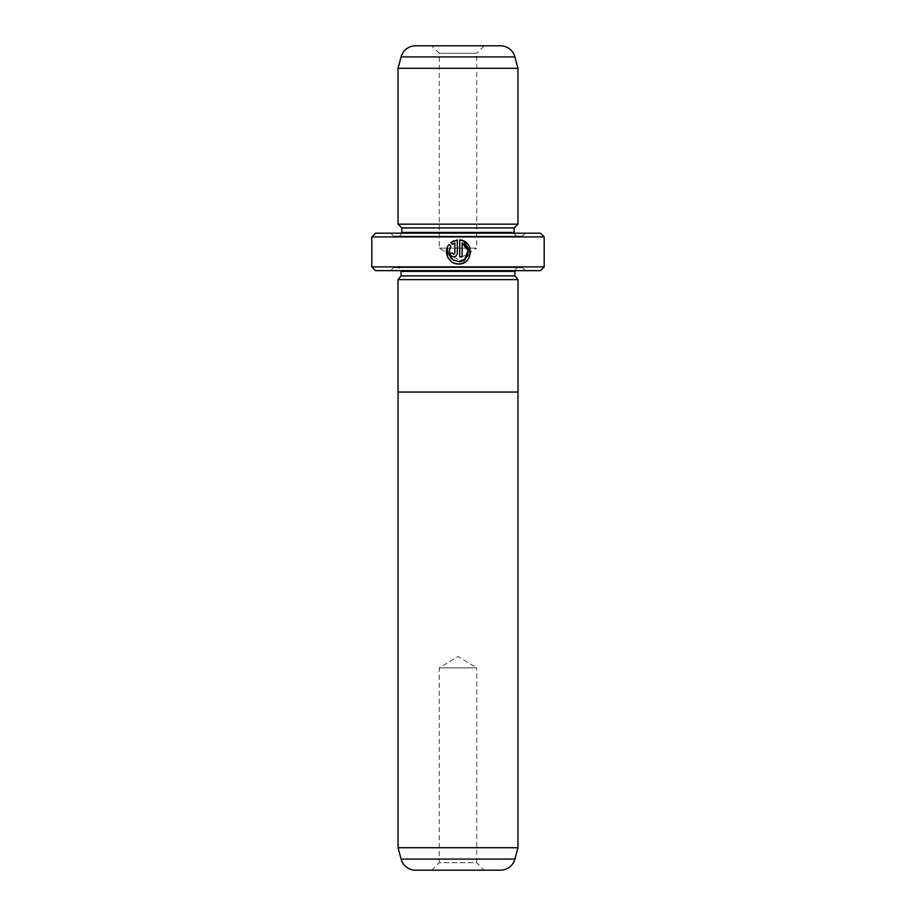 <?xml version="1.0" encoding="UTF-8"?>
<svg xmlns="http://www.w3.org/2000/svg" width="916" height="916" viewBox="0 0 916 916"><rect width="100%" height="100%" fill="white"/><g stroke="black" fill="none" stroke-linecap="round" stroke-linejoin="round"><path stroke-width="0.69" stroke-dasharray="4.58 3.44" d="M398.048 392.048L517.952 392.048L398.048 392.048M431.768 870.2L439.268 862.7L476.732 862.7L476.732 667.844L439.268 667.844L476.732 667.844L458 656.589L439.268 667.844L439.268 862.7L476.732 862.7L484.232 870.2L431.768 870.2L484.232 870.2M453.397 260.133L449.012 253.652L450.89 246.038L449.172 244.32L447.42 247.206M462.889 263.167L470.538 252.553M454.886 243.015L454.886 253.148L453.683 254.362L452.47 253.148L450.065 253.148C450.283 255.346 451.485 256.549 453.683 256.766C455.87 256.549 457.073 255.346 457.29 253.148L457.29 239.958L453.889 240.816M439.268 53.3L431.768 45.8L484.232 45.8L431.768 45.8L484.232 45.8L476.732 53.3L439.268 53.3L476.732 53.3L476.732 248.156L467.366 248.156L476.732 248.156L458 259.411L439.268 248.156L439.268 53.3M398.048 279.632L517.952 279.632L398.048 279.632M397.292 267.644L518.708 267.644L397.292 267.644A3.744 3.744 0 0 1 400.968 270.632M518.708 267.644A3.744 3.744 0 0 0 515.032 270.632M522.452 267.644L393.548 267.644L522.452 267.644L525.452 270.632L390.548 270.632L525.452 270.632M393.548 267.644L390.548 270.632M467.355 248.156L439.268 248.156L467.355 248.156M401.712 233.168A3.744 3.744 0 0 1 398.048 236.156L517.952 236.156L398.048 236.156M514.288 233.168A3.744 3.744 0 0 0 517.952 236.156M393.548 236.156L522.452 236.156L393.548 236.156L390.548 233.168L525.452 233.168L390.548 233.168M522.452 236.156L525.452 233.168M375.56 270.632L540.44 270.632M540.44 233.168L375.56 233.168M544.184 266.888L371.816 266.888M371.816 236.912L544.184 236.912M514.208 227.912L401.792 227.912M517.952 224.168L398.048 224.168M517.952 68.288L398.048 68.288M514.964 275.888L401.036 275.888M450.878 242.614L452.584 244.332M447.592 257.075L455.149 263.522M459.706 239.958L459.706 256.766L462.111 256.766L462.111 243.015M517.998 392.048L398.002 392.048M517.998 279.632L398.002 279.632M415.566 870.2L500.434 870.2M517.952 847.712L398.048 847.712M514.964 271.388L401.036 271.388M514.208 232.412L401.792 232.412M401.094 56.907L514.907 56.907M514.907 859.093L401.094 859.093"/><path stroke-width="1.37" d="M401.094 859.093L514.907 859.093A14.988 14.988 0 0 1 500.434 870.2L415.566 870.2A14.988 14.988 0 0 1 401.094 859.093L398.048 847.712L517.952 847.712L517.952 392.048M398.048 847.712L398.048 392.048M514.907 859.093L517.952 847.712M398.002 392.048L517.998 392.048L517.998 279.632L398.002 279.632L398.002 392.048M464.057 241.251L459.706 239.958C474.488 240.668 473.286 264.77 458.504 263.991C448.748 264.495 442.6 251.591 449.172 244.32L450.89 246.038C447.065 254.339 449.596 259.526 458.504 261.587L453.397 260.133M455.149 263.522L458.504 263.991L462.889 263.167M470.538 252.553L464.103 241.274M452.504 253.411L453.683 254.362L454.886 253.148L454.886 243.015L452.584 244.332L450.878 242.614L457.29 239.958L457.29 253.148C457.073 255.346 455.87 256.549 453.683 256.766C451.485 256.549 450.283 255.346 450.065 253.148L452.47 253.148M398.048 279.632L401.036 275.888L514.964 275.888L517.952 279.632M514.964 275.888L514.964 271.388A3.744 3.744 0 0 1 515.032 270.632M401.036 275.888L401.036 271.388L514.964 271.388M400.968 270.632A3.744 3.744 0 0 1 401.036 271.388M398.048 224.168L517.952 224.168L517.952 68.288L398.048 68.288L398.048 224.168L401.792 227.912L514.208 227.912L517.952 224.168M431.768 45.8L415.566 45.8A14.988 14.988 0 0 0 401.094 56.907L398.048 68.288M415.566 45.8L500.434 45.8A14.988 14.988 0 0 1 514.907 56.907L517.952 68.288M401.792 227.912L401.792 232.412L514.208 232.412L514.208 227.912M401.792 232.412A3.744 3.744 0 0 1 401.712 233.168M514.208 232.412A3.744 3.744 0 0 0 514.288 233.168M544.184 266.888L540.44 270.632L375.56 270.632L371.816 266.888L544.184 266.888L544.184 236.912L371.816 236.912L375.56 233.168L540.44 233.168L544.184 236.912M462.111 243.015L468.03 250.48L464.63 259.377L458.504 261.587C468.706 262.171 471.82 246.312 462.111 243.015L462.111 256.766L459.706 256.766L459.706 239.958M371.816 266.888L371.816 236.912M500.434 45.8L484.232 45.8M452.584 244.332L454.886 243.015M453.889 240.816L450.878 242.614M447.42 247.206L447.592 257.075M514.907 56.907L401.094 56.907"/></g></svg>
